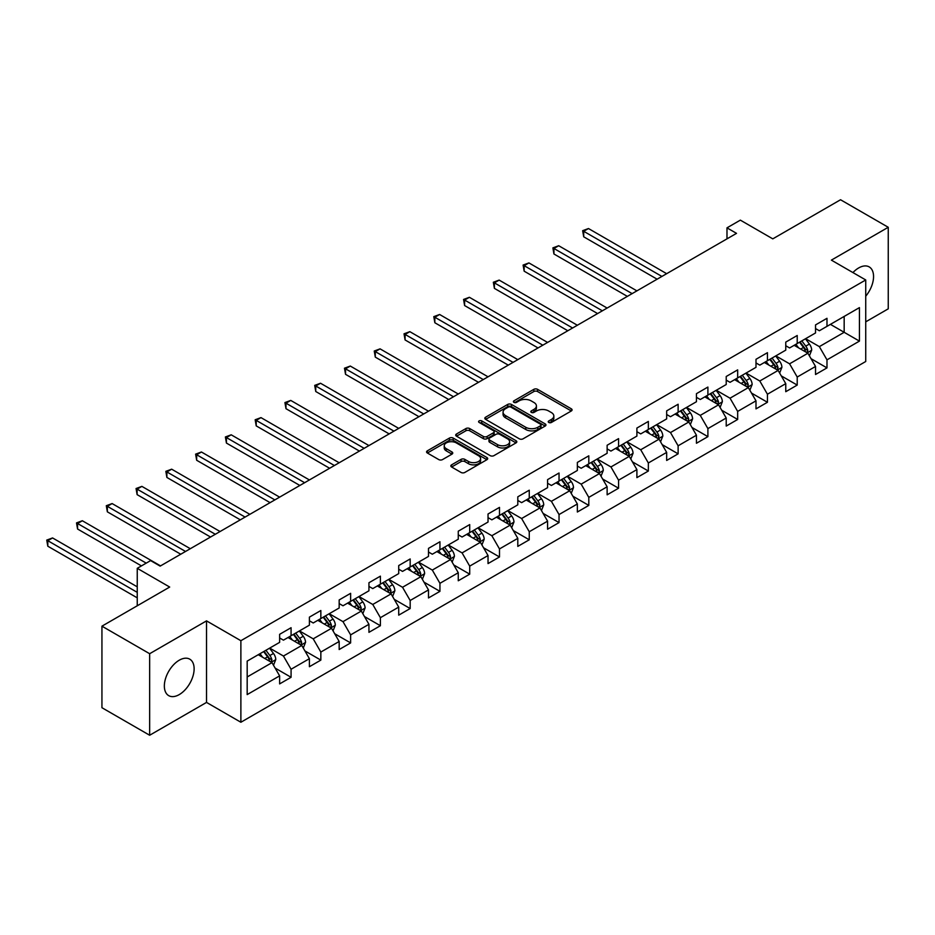 <?xml version="1.0" encoding="UTF-8"?>
<svg xmlns="http://www.w3.org/2000/svg" width="935" height="935" viewBox="0 0 935 935"><rect width="100%" height="100%" fill="white"/><g stroke="black" fill="none" stroke-linecap="round" stroke-linejoin="round"><path stroke-width="1.4" d="M548.775 422.468A1.858 1.075 0 0 0 551.405 422.468L571.308 410.979A2.653 1.531 0 0 0 572.08 409.892A2.653 1.531 0 0 0 571.308 408.805L537.59 389.346A2.653 1.531 0 0 0 533.838 389.346L513.934 400.834A1.858 1.075 0 0 0 513.397 401.594A1.858 1.075 0 0 0 513.934 402.354A1.858 1.075 0 0 0 516.564 402.354L519.135 400.858A8.473 4.897 0 0 1 531.127 400.858L533.932 402.482A8.473 4.897 0 0 1 536.421 405.942A8.473 4.897 0 0 1 533.932 409.401L531.361 410.897A1.858 1.075 0 0 0 530.811 411.645A1.858 1.075 0 0 0 531.361 412.405A1.858 1.075 0 0 0 533.978 412.405L536.561 410.921A8.473 4.897 0 0 1 548.541 410.921L551.358 412.545A8.473 4.897 0 0 1 553.836 416.005A8.473 4.897 0 0 1 551.358 419.464L548.775 420.949A1.858 1.075 0 0 0 548.237 421.708A1.858 1.075 0 0 0 548.775 422.468L548.775 420.949M179.24 694.6A21.049 12.155 120 0 0 192.996 676.04A21.049 12.155 120 0 0 189.77 659.175A21.049 12.155 120 0 0 179.24 660.215A21.049 12.155 120 0 0 165.483 678.763A21.049 12.155 120 0 0 168.709 695.64A21.049 12.155 120 0 0 179.24 694.6M865.728 296.196A21.049 12.155 120 0 0 869.199 266.907A21.049 12.155 120 0 0 858.669 267.948A21.049 12.155 120 0 0 852.942 272.576M451.605 464.835A2.653 1.531 0 0 0 450.822 465.922A2.653 1.531 0 0 0 451.605 466.997L461.06 472.455A2.653 1.531 0 0 0 464.812 472.455L486.913 459.693A2.653 1.531 0 0 0 487.684 458.617A2.653 1.531 0 0 0 486.913 457.531L453.194 438.071A2.653 1.531 0 0 0 449.443 438.071L427.342 450.834A2.653 1.531 0 0 0 426.57 451.909A2.653 1.531 0 0 0 427.342 452.996L438.772 459.588A2.653 1.531 0 0 0 442.512 459.588L451.979 454.13A2.653 1.531 0 0 0 452.75 453.043A2.653 1.531 0 0 0 451.979 451.967L446.311 448.695A7.083 4.091 0 0 1 444.23 445.796A7.083 4.091 0 0 1 448.613 442.021A7.083 4.091 0 0 1 456.327 442.909L478.533 455.719A7.083 4.091 0 0 1 480.602 458.617A7.083 4.091 0 0 1 476.231 462.393A7.083 4.091 0 0 1 468.505 461.504L464.812 459.377A2.653 1.531 0 0 0 461.06 459.377L451.605 464.835L451.605 466.997M865.728 321.839L888.25 308.83L888.25 227.287L840.542 199.751L772.789 238.857L740.345 220.134L726.986 227.848L736.523 233.353L160.154 566.119L150.617 560.603L137.246 568.316L137.246 605.787M149.658 653.717L149.658 735.249L206.53 702.419L206.53 620.875L149.658 653.717L101.938 626.169L169.691 587.051L137.246 568.316M206.53 620.875L240.879 640.709L865.728 279.962L865.728 361.506L240.879 722.252L240.879 640.709M888.25 227.287L831.379 260.129L865.728 279.962M519.322 438.819A2.653 1.531 0 0 0 523.074 438.819L545.175 426.056A2.653 1.531 0 0 0 545.947 424.981A2.653 1.531 0 0 0 545.175 423.894L511.457 404.434A2.653 1.531 0 0 0 507.705 404.434L485.604 417.197A2.653 1.531 0 0 0 484.821 418.272A2.653 1.531 0 0 0 485.604 419.359L519.322 438.819M479.877 422.865A1.858 1.075 0 0 1 481.759 423.123L481.759 420.925L516.038 440.712A2.653 1.531 0 0 1 516.821 441.799A2.653 1.531 0 0 1 516.038 442.874L493.937 455.637A2.653 1.531 0 0 1 490.197 455.637L456.467 436.177L456.467 434.015A2.653 1.531 0 0 0 455.696 435.091A2.653 1.531 0 0 0 456.467 436.177M456.467 434.015L465.934 428.546A2.653 1.531 0 0 1 469.674 428.546L483.348 436.446A2.653 1.531 0 0 0 487.1 436.446L493.376 432.823A2.653 1.531 0 0 0 494.147 431.736A2.653 1.531 0 0 0 493.376 430.661L479.141 422.433A1.858 1.075 0 0 1 478.591 421.685A1.858 1.075 0 0 1 479.737 420.692A1.858 1.075 0 0 1 481.759 420.925M149.658 735.249L101.938 707.713L101.938 626.169M275.147 668.093L291.077 677.291L291.077 669.25L309.403 658.672L309.403 666.713L320.845 660.11L320.845 652.057L339.171 641.48L339.171 649.533L350.625 642.918L350.625 634.877L368.939 624.299L368.939 632.34L380.393 625.725L380.393 617.684L398.719 607.107L398.719 615.148L410.173 608.545L410.173 600.492L428.487 589.915L428.487 597.956L439.941 591.352L439.941 583.311L458.267 572.734L458.267 580.775L469.709 574.16L469.709 566.119L488.035 555.542L488.035 563.583L499.489 556.968L499.489 548.927L517.803 538.35L517.803 546.391L529.257 539.787L529.257 531.734L547.583 521.157L547.583 529.21L559.036 522.595L559.036 514.554L577.351 503.977L577.351 512.018L588.805 505.403L588.805 497.362L607.131 486.784L607.131 494.825L618.573 488.21L618.573 480.169L636.899 469.592L636.899 477.633L648.352 471.03L648.352 462.977L666.667 452.4L666.667 460.452L678.12 453.837L678.12 445.796L696.446 435.219L696.446 443.26L707.9 436.645L707.9 428.604L726.215 418.027L726.215 426.068L737.668 419.464L737.668 411.412L755.994 400.834L755.994 408.875L767.436 402.272L767.436 394.231L785.762 383.654L785.762 391.695L797.216 385.08L797.216 377.039L815.53 366.462L815.53 374.503L826.984 367.887L826.984 359.846L859.429 341.111L859.429 307.615L844.165 316.439L844.165 332.299L859.429 341.111M291.077 677.291L279.623 683.906L279.623 675.865L247.179 694.6L247.179 661.103L279.623 642.368L279.623 634.327L291.077 627.712L291.077 635.753L309.403 625.176L309.403 617.135L320.845 610.52L320.845 618.561L339.171 607.984L339.171 599.943L350.625 593.328L350.625 601.38L368.939 590.803L368.939 582.75L380.393 576.147L380.393 584.188L398.719 573.611L398.719 565.57L410.173 558.955L410.173 566.996L428.487 556.418L428.487 548.377L439.941 541.762L439.941 549.815L458.267 539.226L458.267 531.185L469.709 524.582L469.709 532.623L488.035 522.046L488.035 513.993L499.489 507.389L499.489 515.43L517.803 504.853L517.803 496.812L529.257 490.197L529.257 498.238L547.583 487.661L547.583 479.62L559.036 473.005L559.036 481.058L577.351 470.48L577.351 462.428L588.805 455.824L588.805 463.865L607.131 453.288L607.131 445.247L618.573 438.632L618.573 446.673L636.899 436.096L636.899 428.055L648.352 421.44L648.352 429.481L666.667 418.903L666.667 410.862L678.12 404.247L678.12 412.3L696.446 401.723L696.446 393.67L707.9 387.067L707.9 395.108L726.215 384.53L726.215 376.489L737.668 369.874L737.668 377.915L755.994 367.338L755.994 359.297L767.436 352.682L767.436 360.723L785.762 350.146L785.762 342.105L797.216 335.501L797.216 343.542L815.53 332.965L815.53 324.912L826.984 318.309L826.984 326.35L859.429 307.615M288.027 637.518L301.76 645.454L283.445 656.031L269.701 648.095M279.623 637.962L283.445 640.159L291.077 635.753M283.445 656.031L291.077 669.25M301.76 645.454L309.403 658.672M317.795 620.326L331.539 628.262L313.213 638.839L299.469 630.903M309.403 620.77L313.213 622.979L320.845 618.561M313.213 638.839L320.845 652.057M331.539 628.262L339.171 641.48M347.575 603.145L361.307 611.069L342.993 621.646L329.249 613.722M339.171 603.578L342.993 605.787L350.625 601.38M342.993 621.646L350.625 634.877M361.307 611.069L368.939 624.299M377.343 585.953L391.087 593.889L372.761 604.466L359.017 596.53M368.939 586.397L372.761 588.594L380.393 584.188M372.761 604.466L380.393 617.684M391.087 593.889L398.719 607.107M407.111 568.76L420.855 576.696L402.529 587.274L388.796 579.338M398.719 569.205L402.529 571.402L410.173 566.996M402.529 587.274L410.173 600.492M420.855 576.696L428.487 589.915M436.89 551.568L450.623 559.504L432.309 570.081L418.564 562.145M428.487 552.012L432.309 554.221L439.941 549.815M432.309 570.081L439.941 583.311M450.623 559.504L458.267 572.734M466.658 534.388L480.403 542.312L462.077 552.901L448.332 544.965M458.267 534.82L462.077 537.029L469.709 532.623M462.077 552.901L469.709 566.119M480.403 542.312L488.035 555.542M496.438 517.195L510.171 525.131L491.857 535.708L478.112 527.772M488.035 517.639L491.857 519.837L499.489 515.43M491.857 535.708L499.489 548.927M510.171 525.131L517.803 538.35M526.206 500.003L539.951 507.939L521.625 518.516L507.88 510.58M517.803 500.447L521.625 502.644L529.257 498.238M521.625 518.516L529.257 531.734M539.951 507.939L547.583 521.157M555.974 482.811L569.719 490.746L551.393 501.324L537.66 493.399M547.583 483.255L551.393 485.464L559.036 481.058M551.393 501.324L559.036 514.554M569.719 490.746L577.351 503.977M585.754 465.63L599.487 473.566L581.173 484.143L567.428 476.207M577.351 466.062L581.173 468.271L588.805 463.865M581.173 484.143L588.805 497.362M599.487 473.566L607.131 486.784M615.522 448.438L629.267 456.373L610.941 466.951L597.196 459.015M607.131 448.882L610.941 451.079L618.573 446.673M610.941 466.951L618.573 480.169M629.267 456.373L636.899 469.592M645.302 431.245L659.035 439.181L640.72 449.758L626.976 441.823M636.899 431.69L640.72 433.898L648.352 429.481M640.72 449.758L648.352 462.977M659.035 439.181L666.667 452.4M675.07 414.065L688.814 421.989L670.488 432.566L656.744 424.642M666.667 414.497L670.488 416.706L678.12 412.3M670.488 432.566L678.12 445.796M688.814 421.989L696.446 435.219M704.838 396.872L718.583 404.808L700.257 415.385L686.524 407.45M696.446 397.317L700.257 399.514L707.9 395.108M700.257 415.385L707.9 428.604M718.583 404.808L726.215 418.027M734.618 379.68L748.351 387.616L730.036 398.193L716.292 390.257M726.215 380.124L730.036 382.322L737.668 377.915M730.036 398.193L737.668 411.412M748.351 387.616L755.994 400.834M764.386 362.488L778.13 370.424L759.804 381.001L746.072 373.065M755.994 362.932L759.804 365.141L767.436 360.723M759.804 381.001L767.436 394.231M778.13 370.424L785.762 383.654M794.166 345.307L807.898 353.231L789.584 363.82L775.84 355.884M785.762 345.74L789.584 347.949L797.216 343.542M789.584 363.82L797.216 377.039M807.898 353.231L815.53 366.462M830.42 324.363L844.165 332.299L819.352 346.628L805.608 338.692M815.53 328.559L819.352 330.756L826.984 326.35M819.352 346.628L826.984 359.846M206.53 702.419L240.879 722.252M726.986 227.848L726.986 238.857M247.179 676.963L271.991 662.646L258.247 654.71M271.991 662.646L279.623 675.865M811.054 358.689L826.984 367.887M781.274 375.882L797.216 385.08M751.506 393.074L767.436 402.272M721.738 410.255L737.668 419.464M691.958 427.447L707.9 436.645M662.19 444.639L678.12 453.837M632.411 461.832L648.352 471.03M602.643 479.012L618.573 488.21M572.875 496.204L588.805 505.403M543.095 513.397L559.036 522.595M513.327 530.577L529.257 539.787M483.547 547.77L499.489 556.968M453.779 564.962L469.709 574.16M424.011 582.154L439.941 591.352M394.231 599.335L410.173 608.545M364.463 616.527L380.393 625.725M334.683 633.72L350.625 642.918M304.915 650.912L320.845 660.11M549.523 422.725L551.358 421.662A8.473 4.897 0 0 0 553.836 418.202L553.836 416.005M536.421 405.942L536.421 408.151A8.473 4.897 0 0 1 533.932 411.61L532.097 412.674M571.308 408.805L571.308 410.979L537.59 391.543A2.653 1.531 0 0 0 533.838 391.543L514.682 402.611M545.175 423.894L545.175 426.056L511.457 406.632A2.653 1.531 0 0 0 507.705 406.632L485.639 419.371L485.604 417.197M540.488 425.741A1.858 1.075 0 0 0 541.038 424.981A1.858 1.075 0 0 0 540.488 424.221L510.896 407.134A1.858 1.075 0 0 0 508.266 407.134L505.554 408.7A8.473 4.897 0 0 0 503.065 412.16A8.473 4.897 0 0 0 505.554 415.619L525.786 427.307A8.473 4.897 0 0 0 537.777 427.307L540.488 425.741L540.488 427.938A1.858 1.075 0 0 0 541.038 427.178L541.038 424.981M503.065 412.16L503.065 414.369A8.473 4.897 0 0 0 505.554 417.828L505.554 415.619M540.488 427.938L537.777 429.504A8.473 4.897 0 0 1 525.786 429.504L505.554 417.828M456.502 436.189L465.934 430.755L465.934 428.546M494.147 431.736L494.147 433.945A2.653 1.531 0 0 1 493.376 435.02L487.1 438.644A2.653 1.531 0 0 1 483.348 438.644L469.674 430.755A2.653 1.531 0 0 0 465.934 430.755M481.759 423.123L516.003 442.898M497.549 444.639A7.083 4.091 0 0 0 505.262 445.527A7.083 4.091 0 0 0 509.645 441.741A7.083 4.091 0 0 0 507.565 438.854L499.746 434.331A2.653 1.531 0 0 0 495.994 434.331L489.718 437.954A2.653 1.531 0 0 0 488.947 439.041A2.653 1.531 0 0 0 489.718 440.116L497.549 444.639L497.549 446.837A7.083 4.091 0 0 0 505.262 447.725A7.083 4.091 0 0 0 509.645 443.95L509.645 441.741M488.947 439.041L488.947 441.238A2.653 1.531 0 0 0 489.718 442.325L489.718 440.116M497.549 446.837L489.718 442.325M480.602 458.617L480.602 460.815A7.083 4.091 0 0 1 476.231 464.601A7.083 4.091 0 0 1 468.505 463.713L464.812 461.574A2.653 1.531 0 0 0 461.06 461.574L451.64 467.021M444.23 445.796L444.23 448.005A7.083 4.091 0 0 0 446.311 450.892L446.311 448.695M451.944 454.153L446.311 450.892M486.878 459.716L453.194 440.268A2.653 1.531 0 0 0 449.443 440.268L427.377 453.007L427.342 450.834M809.406 355.849L811.685 350.134A7.153 4.126 -120 0 0 809.394 344.033L805.456 338.786M798.595 347.867L795.919 344.29M666.667 273.686L588.477 228.537L583.709 231.296L583.709 236.8L657.13 279.191M806.8 352.6L807.817 350.438A7.153 4.126 -120 0 0 805.771 346.137L801.833 340.878M800.044 341.906L804.416 347.738A3.647 2.104 60 0 1 805.07 348.849L807.817 350.438M799.542 342.198L803.481 347.458A7.153 4.126 60 0 1 805.526 351.759M583.709 236.8L582.657 230.688L661.898 276.433M582.657 230.688L588.477 228.537M779.638 373.042L781.905 367.315A7.153 4.126 -120 0 0 779.626 361.226L775.688 355.966M768.815 365.047L766.139 361.483M636.899 290.867L558.709 245.73L553.941 248.476L553.941 253.993L627.362 296.383M777.02 369.781L778.049 367.619A7.153 4.126 -120 0 0 776.003 363.318L772.065 358.058M770.265 359.098L774.636 364.93A3.647 2.104 60 0 1 775.302 366.041L778.049 367.619M769.774 359.391L773.712 364.638A7.153 4.126 60 0 1 775.758 368.939M553.941 253.993L552.889 247.88L632.13 293.625M552.889 247.88L558.709 245.73M749.858 390.222L752.137 384.507A7.153 4.126 -120 0 0 749.847 378.418L745.908 373.158M739.047 382.24L736.371 378.663M607.131 308.059L528.929 262.922L524.161 265.669L524.161 271.185L597.582 313.564M747.252 386.973L748.269 384.811A7.153 4.126 -120 0 0 746.223 380.51L742.285 375.251M740.497 376.291L744.868 382.123A3.647 2.104 60 0 1 745.522 383.221L748.269 384.811M739.994 376.571L743.933 381.831A7.153 4.126 60 0 1 745.978 386.132M524.161 271.185L523.109 265.061L602.35 310.817M523.109 265.061L528.929 262.922M720.09 407.415L722.358 401.699A7.153 4.126 -120 0 0 720.079 395.61L716.14 390.351M709.268 399.432L706.603 395.856M577.351 325.251L499.161 280.103L494.393 282.861L494.393 288.366L567.814 330.756M717.472 404.165L718.501 402.003A7.153 4.126 -120 0 0 716.455 397.702L712.517 392.443M710.717 393.471L715.088 399.303A3.647 2.104 60 0 1 715.754 400.414L718.501 402.003M710.226 393.764L714.165 399.023A7.153 4.126 60 0 1 716.21 403.324M494.393 288.366L493.341 282.253L572.582 327.998M493.341 282.253L499.161 280.103M690.322 424.607L692.59 418.88A7.153 4.126 -120 0 0 690.31 412.791L686.372 407.531M679.5 416.613L676.823 413.048M547.583 342.432L469.393 297.295L464.613 300.053L464.613 305.558L538.034 347.949M687.704 421.358L688.733 419.196A7.153 4.126 -120 0 0 686.676 414.883L682.737 409.635M680.949 410.664L685.32 416.496A3.647 2.104 60 0 1 685.986 417.606L688.733 419.196M680.446 410.956L684.385 416.215A7.153 4.126 60 0 1 686.442 420.516M464.613 305.558L463.573 299.445L542.814 345.19M463.573 299.445L469.393 297.295M660.542 441.799L662.822 436.072A7.153 4.126 -120 0 0 660.531 429.983L656.592 424.724M649.731 433.805L647.055 430.24M517.803 359.624L439.614 314.487L434.845 317.234L434.845 322.75L508.266 365.141M657.936 438.538L658.953 436.376A7.153 4.126 -120 0 0 656.908 432.075L652.969 426.816M651.181 427.856L655.552 433.688A3.647 2.104 60 0 1 656.206 434.798L658.953 436.376M650.678 428.136L654.617 433.396A7.153 4.126 60 0 1 656.662 437.697M434.845 322.75L433.793 316.638L513.034 362.383M433.793 316.638L439.614 314.487M630.774 458.98L633.042 453.265A7.153 4.126 -120 0 0 630.763 447.175L626.824 441.916M619.952 450.997L617.275 447.421M488.035 376.817L409.846 331.668L405.077 334.426L405.077 339.943L478.498 382.322M628.156 455.731L629.185 453.568A7.153 4.126 -120 0 0 627.14 449.267L623.201 444.008M621.401 445.048L625.772 450.88A3.647 2.104 60 0 1 626.438 451.979L629.185 453.568M620.91 445.329L624.849 450.588A7.153 4.126 60 0 1 626.894 454.889M405.077 339.943L404.025 333.818L483.266 379.575M404.025 333.818L409.846 331.668M600.995 476.172L603.274 470.457A7.153 4.126 -120 0 0 600.983 464.368L597.044 459.108M590.184 468.19L587.507 464.613M458.267 394.009L380.066 348.86L375.297 351.618L375.297 357.123L448.718 399.514M598.388 472.923L599.405 470.761A7.153 4.126 -120 0 0 597.36 466.46L593.421 461.2M591.633 462.229L596.004 468.061A3.647 2.104 60 0 1 596.659 469.171L599.405 470.761M591.13 462.521L595.069 467.781A7.153 4.126 60 0 1 597.114 472.082M375.297 357.123L374.245 351.011L453.487 396.756M374.245 351.011L380.066 348.86M571.227 493.364L573.494 487.638A7.153 4.126 -120 0 0 571.215 481.548L567.276 476.289M560.404 485.37L557.739 481.805M428.487 411.19L350.298 366.052L345.529 368.811L345.529 374.316L418.95 416.706M568.609 490.115L569.637 487.941A7.153 4.126 -120 0 0 567.592 483.64L563.653 478.381M561.853 479.421L566.224 485.253A3.647 2.104 60 0 1 566.89 486.364L569.637 487.941M561.362 479.713L565.301 484.973A7.153 4.126 60 0 1 567.346 489.274M345.529 374.316L344.477 368.203L423.719 413.948M344.477 368.203L350.298 366.052M541.458 510.545L543.726 504.83A7.153 4.126 -120 0 0 541.447 498.741L537.508 493.481M530.636 502.562L527.959 498.986M398.719 428.382L320.53 383.245L315.75 385.991L315.75 391.508L389.17 433.898M538.841 507.296L539.869 505.134A7.153 4.126 -120 0 0 537.812 500.833L533.873 495.573M532.085 496.614L536.456 502.446A3.647 2.104 60 0 1 537.122 503.556L539.869 505.134M531.583 496.894L535.521 502.153A7.153 4.126 60 0 1 537.578 506.454M315.75 391.508L314.709 385.384L393.951 431.14M314.709 385.384L320.53 383.245M511.679 527.737L513.958 522.022A7.153 4.126 -120 0 0 511.667 515.933L507.728 510.674M500.868 519.755L498.191 516.178M368.939 445.574L290.75 400.425L285.981 403.184L285.981 408.688L359.402 451.079M509.072 524.488L510.089 522.326A7.153 4.126 -120 0 0 508.044 518.025L504.105 512.766M502.317 513.794L506.688 519.638A3.647 2.104 60 0 1 507.343 520.737L510.089 522.326M501.815 514.086L505.753 519.346A7.153 4.126 60 0 1 507.798 523.647M285.981 408.688L284.93 402.576L364.171 448.332M284.93 402.576L290.75 400.425M481.911 544.93L484.178 539.215A7.153 4.126 -120 0 0 481.899 533.114L477.96 527.866M471.088 536.947L468.412 533.371M339.171 462.767L260.982 417.618L256.213 420.376L256.213 425.881L329.634 468.271M479.293 541.681L480.321 539.518A7.153 4.126 -120 0 0 478.276 535.217L474.337 529.958M472.537 530.986L476.908 536.819A3.647 2.104 60 0 1 477.575 537.929L480.321 539.518M472.046 531.279L475.985 536.538A7.153 4.126 60 0 1 478.03 540.839M256.213 425.881L255.161 419.768L334.403 465.513M255.161 419.768L260.982 417.618M452.131 562.122L454.41 556.395A7.153 4.126 -120 0 0 452.119 550.306L448.181 545.047M441.32 554.128L438.644 550.563M309.403 479.947L231.202 434.81L226.434 437.568L226.434 443.073L299.854 485.464M449.525 558.861L450.541 556.699A7.153 4.126 -120 0 0 448.496 552.398L444.557 547.139M442.769 548.179L447.14 554.011A3.647 2.104 60 0 1 447.795 555.121L450.541 556.699M442.267 548.471L446.205 553.719A7.153 4.126 60 0 1 448.251 558.031M226.434 443.073L225.382 436.961L304.623 482.705M225.382 436.961L231.202 434.81M422.363 579.303L424.63 573.587A7.153 4.126 -120 0 0 422.351 567.498L418.412 562.239M411.54 571.32L408.875 567.744M279.623 497.139L201.434 452.002L196.666 454.749L196.666 460.265L270.086 502.644M419.745 576.053L420.773 573.891A7.153 4.126 -120 0 0 418.728 569.59L414.789 564.331M412.99 565.371L417.361 571.203A3.647 2.104 60 0 1 418.027 572.302L420.773 573.891M412.499 565.652L416.437 570.911A7.153 4.126 60 0 1 418.483 575.212M196.666 460.265L195.614 454.141L274.855 499.898M195.614 454.141L201.434 452.002M392.595 596.495L394.862 590.78A7.153 4.126 -120 0 0 392.583 584.691L388.644 579.431M381.772 588.512L379.096 584.936M249.855 514.332L171.666 469.183L166.886 471.941L166.886 477.446L240.307 519.837M389.977 593.246L391.005 591.084A7.153 4.126 -120 0 0 388.948 586.783L385.01 581.523M383.221 582.552L387.593 588.384A3.647 2.104 60 0 1 388.259 589.494L391.005 591.084M382.719 582.844L386.658 588.103A7.153 4.126 60 0 1 388.715 592.404M166.886 477.446L165.846 471.333L245.087 517.078M165.846 471.333L171.666 469.183M362.815 613.687L365.094 607.96A7.153 4.126 -120 0 0 362.803 601.871L358.865 596.612M352.004 605.693L349.328 602.128M220.076 531.524L141.886 486.375L137.118 489.134L137.118 494.638L210.539 537.029M360.209 610.438L361.226 608.276A7.153 4.126 -120 0 0 359.18 603.963L355.242 598.716M353.453 599.744L357.825 605.576A3.647 2.104 60 0 1 358.479 606.686L361.226 608.276M352.951 600.036L356.889 605.296A7.153 4.126 60 0 1 358.935 609.597M137.118 494.638L136.066 488.526L215.307 534.271M136.066 488.526L141.886 486.375M333.047 630.88L335.314 625.153A7.153 4.126 -120 0 0 333.035 619.063L329.097 613.804M322.224 622.885L319.548 619.321M190.308 548.705L112.118 503.568L107.35 506.314L107.35 511.831L180.759 554.221M330.429 627.619L331.458 625.457A7.153 4.126 -120 0 0 329.412 621.156L325.474 615.896M323.674 616.936L328.045 622.768A3.647 2.104 60 0 1 328.711 623.879L331.458 625.457M323.183 617.217L327.121 622.476A7.153 4.126 60 0 1 329.167 626.777M107.35 511.831L106.298 505.718L185.539 551.463M106.298 505.718L112.118 503.568M303.267 648.06L305.546 642.345A7.153 4.126 -120 0 0 303.256 636.256L299.317 630.996M292.456 640.078L289.78 636.501M160.54 565.897L82.338 520.748L77.57 523.506L77.57 529.023L141.454 565.897M300.661 644.811L301.678 642.649A7.153 4.126 -120 0 0 299.632 638.348L295.694 633.088M293.906 634.129L298.277 639.961A3.647 2.104 60 0 1 298.931 641.059L301.678 642.649M293.403 634.409L297.342 639.669A7.153 4.126 60 0 1 299.387 643.97M77.57 529.023L76.518 522.899L146.222 563.139M76.518 522.899L82.338 520.748M273.499 665.253L275.767 659.537A7.153 4.126 -120 0 0 273.488 653.448L269.549 648.189M262.677 657.27L260.012 653.694M137.246 586.829L52.57 537.941L47.802 540.699L47.802 546.204L137.246 597.851M270.881 662.003L271.91 659.841A7.153 4.126 -120 0 0 269.864 655.54L265.926 650.281M264.126 651.309L268.497 657.141A3.647 2.104 60 0 1 269.163 658.252L271.91 659.841M263.635 651.601L267.574 656.861A7.153 4.126 60 0 1 269.619 661.162M47.802 546.204L46.75 540.091L137.246 592.346M46.75 540.091L52.57 537.941M551.358 421.662L551.358 419.464M531.361 412.405L531.361 410.897M533.932 411.61L533.932 409.401M513.934 402.354L513.934 400.834M533.838 391.543L533.838 389.346M537.59 391.543L537.59 389.346M507.705 406.632L507.705 404.434M511.457 406.632L511.457 404.434M525.786 429.504L525.786 427.307M537.777 429.504L537.777 427.307M469.674 430.755L469.674 428.546M483.348 438.644L483.348 436.446M487.1 438.644L487.1 436.446M493.376 435.02L493.376 432.823M516.038 442.874L516.038 440.712M461.06 461.574L461.06 459.377M464.812 461.574L464.812 459.377M468.505 463.713L468.505 461.504M451.979 454.13L451.979 451.967M449.443 440.268L449.443 438.071M453.194 440.268L453.194 438.071M486.913 459.693L486.913 457.531M807.197 352.834L811.638 350.263M805.771 346.137L809.394 344.033M800.687 349.071L803.481 347.458M777.417 370.015L781.859 367.455M776.003 363.318L779.626 361.226M770.908 366.263L773.712 364.638M747.649 387.207L752.091 384.647M746.223 380.51L749.847 378.418M741.139 383.443L743.933 381.831M717.881 404.399L722.311 401.84M716.455 397.702L720.079 395.61M711.36 400.636L714.165 399.023M688.102 421.58L692.543 419.02M686.676 414.883L690.31 412.791M681.592 417.828L684.385 416.215M658.333 438.772L662.775 436.213M656.908 432.075L660.531 429.983M651.824 435.02L654.617 433.396M628.554 455.964L632.995 453.405M627.14 449.267L630.763 447.175M622.044 452.201L624.849 450.588M598.786 473.157L603.227 470.585M597.36 466.46L600.983 464.368M592.276 469.393L595.069 467.781M569.018 490.337L573.447 487.778M567.592 483.64L571.215 481.548M562.496 486.586L565.301 484.973M539.238 507.53L543.679 504.97M537.812 500.833L541.447 498.741M532.728 503.766L535.521 502.153M509.47 524.722L513.911 522.162M508.044 518.025L511.667 515.933M502.96 520.959L505.753 519.346M479.69 541.914L484.131 539.343M478.276 535.217L481.899 533.114M473.18 538.151L475.985 536.538M449.922 559.095L454.363 556.535M448.496 552.398L452.119 550.306M443.412 555.343L446.205 553.719M420.154 576.287L424.583 573.728M418.728 569.59L422.351 567.498M413.632 572.524L416.437 570.911M390.374 593.48L394.815 590.92M388.948 586.783L392.583 584.691M383.864 589.716L386.658 588.103M360.606 610.66L365.047 608.101M359.18 603.963L362.803 601.871M354.096 606.908L356.889 605.296M330.826 627.853L335.268 625.293M329.412 621.156L333.035 619.063M324.316 624.101L327.121 622.476M301.058 645.045L305.5 642.485M299.632 638.348L303.256 636.256M294.548 641.281L297.342 639.669M271.29 662.237L275.72 659.666M269.864 655.54L273.488 653.448M264.769 658.474L267.574 656.861"/></g></svg>
